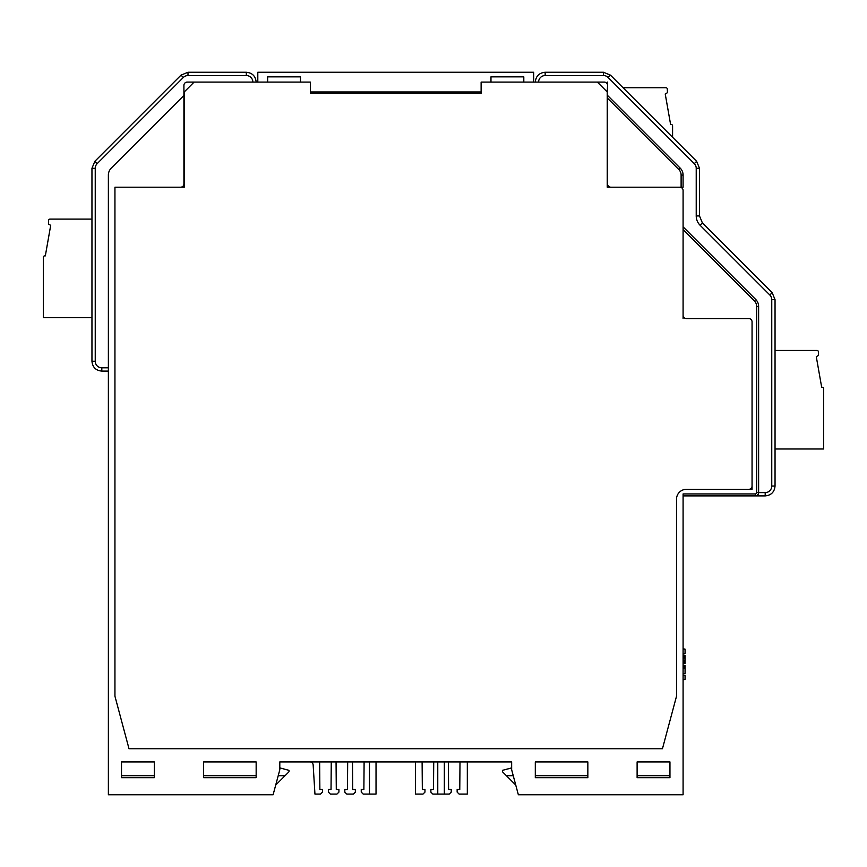 <?xml version="1.0" encoding="UTF-8"?>
<svg xmlns="http://www.w3.org/2000/svg" width="867" height="867" viewBox="0 0 867 867"><rect width="100%" height="100%" fill="white"/><g stroke="black" fill="none" stroke-linecap="round" stroke-linejoin="round"><path stroke-width="1.3" d="M180.629 187.196A3.284 3.284 0 0 0 183.912 183.912L183.912 95.468L111.258 168.122A9.851 9.851 0 0 0 108.375 175.091L108.375 794.746L273.116 794.746L279.803 769.788L279.803 761.909L511.66 761.909L511.66 769.788L518.347 794.746L683.088 794.746L683.088 493.93L755.341 493.93A1.311 1.311 135 0 0 756.653 492.619L756.653 306.452A7.879 7.879 0 0 0 754.344 300.882L755.742 299.483L683.088 226.84L755.742 299.483A9.851 9.851 0 0 1 758.625 306.452L758.625 492.619A3.284 3.284 -57.6 0 1 755.341 495.902L683.088 495.902M676.52 499.186A9.851 9.851 0 0 1 686.371 489.335L748.774 489.335A3.284 3.284 0 0 0 752.057 486.04L752.057 321.841L752.057 489.335L686.371 489.335A9.851 9.851 0 0 0 676.52 499.186L676.52 696.223L662.442 748.774L129.02 748.774L114.943 696.223L114.943 187.196L184.238 187.196L184.238 91.956L194.089 82.105L187.196 82.105A3.284 3.284 0 0 0 183.912 85.389L183.912 95.468M683.088 315.274A3.284 3.284 0 0 0 686.371 318.557L748.774 318.557A3.284 3.284 0 0 1 752.057 321.841M154.348 777.677L154.348 761.909L121.51 761.909L121.51 777.677L154.348 777.677M256.155 761.909L203.615 761.909L203.615 777.677L256.155 777.677L256.155 761.909L203.615 761.909M669.953 777.677L669.953 761.909L637.115 761.909L637.115 777.677L669.953 777.677M587.848 777.677L587.848 761.909L535.307 761.909L535.307 777.677L587.848 777.677M597.374 82.105L604.277 82.105A3.284 3.284 0 0 1 607.561 85.389L607.225 91.956L597.374 82.105L481.12 82.105L490.971 82.105L490.971 76.849L523.809 76.849L523.809 82.105L533.66 82.105L533.66 72.254L257.802 72.254L257.802 82.105L267.654 82.105L267.654 76.849L300.491 76.849L300.491 82.105L310.343 82.105L194.089 82.105M680.205 168.122L607.561 95.468L680.205 168.122A9.851 9.851 0 0 1 683.088 175.091L683.088 187.196L681.115 187.196L681.115 175.091L683.088 175.091A9.851 9.851 0 0 0 680.205 168.122L678.807 169.509A7.879 7.879 0 0 1 681.115 175.091M681.115 187.196L610.845 187.196A3.284 3.284 0 0 1 607.561 183.912L607.561 95.468L607.561 98.264L678.807 169.509M607.561 82.105L607.561 86.7M754.344 300.882L683.088 229.625L683.088 226.84M756.653 492.619L758.625 492.619A3.284 3.284 -57.6 0 1 755.341 495.902L756.403 495.718L755.341 495.902L755.341 493.93A1.311 1.311 -57.6 0 0 756.653 492.619L765.193 492.619A6.568 6.568 0 0 0 771.76 486.051L771.76 299.646A6.568 6.568 0 0 0 769.842 295.008L700.081 225.247A13.135 13.135 0 0 1 696.223 215.948L696.223 168.285A6.568 6.568 0 0 0 694.304 163.646L608.125 77.456A6.568 6.568 0 0 0 603.475 75.537L545.159 75.537A6.568 6.568 0 0 0 538.591 82.105M757.314 495.23L758.311 494.017L757.324 495.23M279.803 761.909L289.535 761.909L279.803 761.909M683.088 679.37L685.06 679.37L683.088 679.804M685.06 679.37L685.06 675.209L683.088 675.209M683.088 673.453L685.06 673.453L685.06 665.357L683.088 665.357M685.06 665.574L683.088 665.574M685.06 668.208L683.088 668.208M685.06 667.113L683.088 667.113M685.06 666.235L683.088 666.235M683.088 663.385L685.06 663.385L683.088 663.602M685.06 663.385L683.088 662.952M685.06 662.952L685.06 662.074L683.088 662.074M685.06 662.074L685.06 661.196L683.088 661.196M685.06 661.196L685.06 660.101L683.088 660.101M685.06 660.101L685.06 658.129L683.088 658.129M685.06 658.129L685.06 657.034L683.088 657.034M685.06 657.034L685.06 656.156L683.088 656.156M685.06 656.156L685.06 655.289L683.088 655.289M685.06 655.289L683.088 655.062M683.088 649.155L685.06 649.155L685.06 653.317L683.088 653.317M685.06 649.155L683.088 648.722M481.12 93.268L481.12 82.105L481.12 91.956L310.343 91.956L310.343 82.105L310.343 93.268L481.12 93.268M683.088 318.557L683.088 190.48A3.284 3.284 0 0 0 679.804 187.196L607.225 187.196L607.225 91.956M669.953 775.705L637.115 775.705M587.848 775.705L535.307 775.705M513.242 775.705L506.404 775.705L502.47 771.76L502.47 770.351L511.66 767.891M669.953 761.909L637.115 761.909M587.848 761.909L535.307 761.909M515.746 785.047L506.404 775.705M278.22 775.705L285.059 775.705L275.717 785.047M121.51 775.705L154.348 775.705M203.615 775.705L256.155 775.705M121.51 761.909L154.348 761.909M279.803 767.891L289.004 770.351L289.004 771.76L285.059 775.705M775.044 350.474L817.05 350.474A1.311 1.311 0 0 1 818.361 351.731L818.524 355.405L816.291 356.695L821.678 387.256L822.339 387.256A1.311 1.311 0 0 1 823.65 388.579L823.65 448.998L775.044 448.998M623.059 87.751L665.986 87.751A1.311 1.311 0 0 1 667.297 89.008L667.46 92.682L665.227 93.972L670.614 124.534L671.264 124.534A1.311 1.311 0 0 1 672.586 125.845L672.586 137.279M91.956 219.113L49.95 219.113A1.311 1.311 0 0 0 48.639 220.37L48.476 224.044L50.709 225.333L45.322 255.895L44.661 255.895A1.311 1.311 0 0 0 43.35 257.206L43.35 317.636L91.956 317.636M336.06 761.909L336.288 789.49L338.921 789.49L338.921 792.124L336.949 794.096L330.381 794.096L328.409 792.124L328.409 789.49L331.031 789.49L331.259 761.909M319.641 761.909L319.869 789.49L322.502 789.49L322.502 792.124L320.53 794.096L314.949 794.096L313.16 764.997A3.284 3.284 0 0 0 309.887 761.909M352.49 761.909L352.706 789.49L355.34 789.49L355.34 792.124L353.368 794.096L346.8 794.096L344.828 792.124L344.828 789.49L347.461 789.49L347.678 761.909M369.461 761.909L369.461 794.096L363.219 794.096L361.246 792.124L361.246 789.49L363.88 789.49L364.107 761.909M369.461 794.096L376.029 794.096L376.029 761.909M467.324 761.909L467.324 794.096L459.12 794.096L457.147 792.124L457.147 789.49L459.77 789.49L459.998 761.909M448.38 761.909L448.607 789.49L451.23 789.49L451.23 792.124L449.269 794.096L444.337 794.096L444.337 761.909M433.728 761.909L433.5 789.49L430.877 789.49L430.877 792.124L432.839 794.096L444.337 794.096M422.11 761.909L422.337 789.49L424.96 789.49L424.96 792.124L422.988 794.096L415.434 794.096L415.434 761.909M437.77 794.096L437.77 761.909M108.375 367.814L101.807 367.814A6.568 6.568 0 0 1 95.24 361.246L95.24 168.285A6.568 6.568 0 0 1 97.158 163.646L183.349 77.456A6.568 6.568 0 0 1 187.987 75.537L246.304 75.537A6.568 6.568 0 0 1 252.871 82.105M755.341 495.902L765.193 495.902C771.175 495.317 774.459 492.033 775.044 486.04C774.459 492.033 771.175 495.317 765.193 495.902L765.193 492.619M758.625 306.452L756.653 306.452M771.76 299.646L775.044 299.646L775.044 486.04L771.76 486.04M700.07 225.247L702.4 222.917L772.161 292.678L775.044 299.646L772.161 292.678L769.842 295.008M696.223 168.285L699.506 168.285L699.506 215.948L702.4 222.917L699.506 215.948L696.223 215.948M608.125 77.456L610.444 75.136L696.624 161.316L699.506 168.285L696.624 161.316L694.304 163.635M545.159 75.537L545.159 72.254C539.176 72.839 535.893 76.123 535.307 82.105C535.893 76.123 539.176 72.839 545.159 72.254L603.475 72.254L610.444 75.136L603.475 72.254L603.475 75.537M246.304 75.537L246.304 72.254L187.987 72.254L187.987 75.537M97.158 163.646L94.839 161.316L181.019 75.136L187.987 72.254L181.019 75.136L94.839 161.316L91.956 168.285L91.956 361.246L95.24 361.246M183.349 77.456L181.019 75.136M95.24 168.285L91.956 168.285L94.839 161.316M101.807 367.814L101.807 371.098C95.825 370.523 92.541 367.229 91.956 361.246C92.541 367.229 95.825 370.523 101.807 371.098L108.375 371.098M256.155 82.105C255.57 76.123 252.286 72.839 246.304 72.254C252.286 72.839 255.57 76.123 256.155 82.105"/></g></svg>
